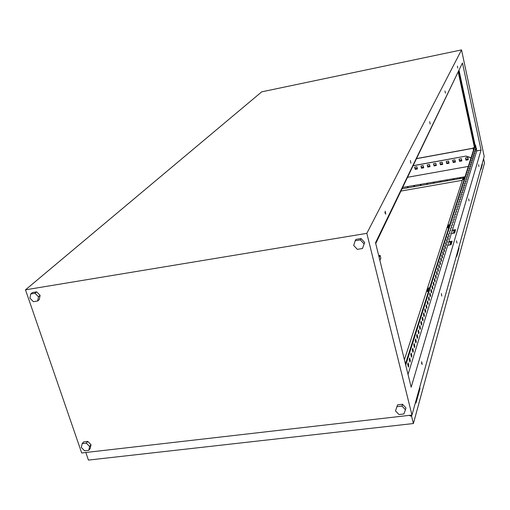 <?xml version="1.0" encoding="UTF-8"?>
<svg xmlns="http://www.w3.org/2000/svg" width="510" height="510" viewBox="0 0 510 510"><rect width="100%" height="100%" fill="white"/><g stroke="black" fill="none" stroke-linecap="round" stroke-linejoin="round"><path stroke-width="0.76" d="M476.461 148.423L475.562 147.039L476.251 150.265M473.076 148.499L473.452 149.908M473.07 148.499L473.331 149.781M473.235 148.034L473.497 150.061L473.184 147.849L474.198 147.855M473.191 147.836L474.294 147.447M474.325 147.473L474.351 147.097M385.738 214.194L385.197 211.185L385.738 214.194M385.146 213.32L384.961 212.237M422.14 364.535L421.687 361.705L422.14 364.535M421.521 363.426L421.464 363.018M410.894 163.149L410.391 160.51L410.894 163.149M441.775 296.055L441.341 293.55L441.775 296.055M430.172 124.038L429.713 121.692L430.172 124.038M456.96 243.091L456.552 240.854L456.96 243.091M445.415 93.12L445 91.003L445.415 93.12M469.053 200.908L468.677 198.887L469.053 200.908M457.77 68.053L457.387 66.134L457.77 68.053M478.909 166.515L478.565 164.673L478.909 166.515M39.283 299.574L40.105 295.373L36.65 291.86L32.385 292.561L30.74 293.964L29.937 298.178L33.399 301.69L37.663 300.996L39.283 299.574M397.551 404.857L395.499 410.894L398.967 414.528L403.933 413.954L405.437 409.74L405.973 407.904L402.511 404.271L397.551 404.857L395.499 410.894M25.5 289.833L81.696 452.976L411.959 415.057L366.824 233.351L25.5 289.833L261.732 91.838L461.531 49.91L484.2 156.455L411.959 415.057M364.675 242.435L361.035 238.552L355.903 239.4L355.177 240.758L353.698 245.476L357.344 249.352L362.476 248.523L364.675 242.435L362.476 248.523M87.739 441.411L83.589 441.896L82.161 443.674L81.307 447.48L84.603 450.789L88.766 450.311L90.168 448.513L91.035 444.72L87.739 441.411L86.324 443.184L82.161 443.674M449.82 244.94L450.744 241.874M453.352 233.255L454.225 230.373M416.657 158.648L473.172 148.289M468.135 159.075L465.872 159.483M461.703 160.236L459.453 160.644M455.29 161.396L453.046 161.797M448.896 162.55L446.671 162.951M442.527 163.697L440.308 164.099M436.184 164.845L433.972 165.246M429.86 165.992L427.654 166.387M423.555 167.127L421.362 167.522M417.269 168.262L415.089 168.657M411.175 387.224L481.051 150.106L462.462 62.959L375.532 242.734L411.175 387.224M408.032 374.467L447.735 245.272L451.089 244.743L452.16 241.166L448.838 241.695L451.331 233.58L454.589 233.057L455.602 229.678L452.37 230.201L476.742 150.896L481.051 150.106M408.089 365.976L407.751 364.083M409.651 360.972L409.307 359.11M411.187 356.063L410.843 354.227M412.692 351.237L412.341 349.439M414.165 346.507L413.82 344.734M415.618 341.853L415.274 340.113M417.046 337.288L416.695 335.574M418.442 332.8L418.098 331.111M419.819 328.395L419.469 326.731M421.171 324.067L420.82 322.422M422.497 319.808L422.152 318.189M423.804 315.626L423.453 314.032M425.085 311.514L424.741 309.94M426.347 307.466L426.003 305.917M428.17 303.386L427.826 304.489L427.233 301.984L427.578 300.887L428.17 303.386L427.597 303.469L427.24 301.965M428.814 299.58L428.464 298.076M430.574 295.647L430.013 295.73L429.662 294.251L430 293.186L430.574 295.647L430.242 296.718L429.662 294.251M405.437 363.955L474.631 146.498L458.573 71.712M406.47 368.15L407.165 370.955M408.121 362.897L408.803 365.676L408.363 367.085L407.681 364.299L408.121 362.897M409.677 357.931L410.352 360.685L409.925 362.075L409.243 359.314L409.677 357.931M411.207 353.06L411.876 355.795L411.455 357.153L410.786 354.412L411.207 353.06M412.711 348.273L413.368 350.988L412.953 352.327L412.29 349.605L412.711 348.273M414.184 343.574L414.84 346.271L414.432 347.584L413.776 344.881L414.184 343.574M415.631 338.965L416.281 341.636L415.88 342.924L415.229 340.246L415.631 338.965M417.053 334.433L417.696 337.084L417.301 338.353L416.657 335.695L417.053 334.433M418.449 329.983L419.086 332.616L418.697 333.859L418.06 331.219L418.449 329.983M419.826 325.609L420.45 328.217L420.068 329.441L419.443 326.827L419.826 325.609M421.171 321.306L421.795 323.901L421.419 325.099L420.795 322.505L421.171 321.306M422.497 317.086L423.109 319.655L422.745 320.841L422.127 318.259L422.497 317.086M423.797 312.93L424.409 315.486L424.046 316.646L423.44 314.09L423.797 312.93M425.079 308.85L425.684 311.387L425.327 312.528L424.728 309.984L425.079 308.85M426.341 304.833L426.94 307.351L426.589 308.474L425.99 305.949L426.341 304.833M428.802 297.005L429.382 299.485L429.044 300.568L428.457 298.082L428.802 297.005M431.179 289.425L431.753 291.873L431.422 292.925L430.848 290.47L431.179 289.425M432.34 285.727L432.907 288.156L432.582 289.189L432.015 286.76L432.34 285.727M433.481 282.094L434.042 284.503L433.723 285.517L433.162 283.101L433.481 282.094M434.603 278.511L435.164 280.902L434.851 281.909L434.29 279.505L434.603 278.511M435.706 274.986L436.26 277.363L435.954 278.352L435.4 275.967L435.706 274.986M436.796 271.511L437.344 273.876L437.044 274.845L436.496 272.48L436.796 271.511M437.867 268.101L438.415 270.447L438.115 271.397L437.574 269.05L437.867 268.101M438.925 264.735L439.467 267.061L439.174 268.005L438.632 265.672L438.925 264.735M439.964 261.42L440.5 263.734L440.213 264.664L439.677 262.344L439.964 261.42M440.991 258.156L441.52 260.457L441.233 261.369L440.704 259.067L440.991 258.156M441.998 254.943L442.521 257.225L442.24 258.124L441.717 255.835L441.998 254.943M442.992 251.774L443.509 254.044L443.235 254.93L442.712 252.66L442.992 251.774M443.968 248.657L444.484 250.907L444.216 251.781L443.7 249.524L443.968 248.657M444.937 245.584L445.447 247.822L445.179 248.682L444.669 246.438L444.937 245.584M445.887 242.55L446.39 244.774L446.129 245.622L445.619 243.397L445.887 242.55M446.824 239.566L447.327 241.778L447.066 242.613L446.562 240.395L446.824 239.566M447.748 236.621L448.245 238.82L447.99 239.643L447.487 237.443L447.748 236.621M448.66 233.72L448.902 236.716L448.405 234.53L448.66 233.72M449.552 230.858L449.794 233.829L449.552 230.858M450.438 228.04L450.681 230.985L450.438 228.04M451.312 225.261L451.554 228.18L451.312 225.261M452.172 222.519L452.415 225.414L452.172 222.519M453.02 219.81L453.262 222.685L453.02 219.81M453.862 217.145L454.098 219.995L453.862 217.145M454.684 214.512L454.926 217.337L454.684 214.512M455.5 211.918L455.736 214.723L455.5 211.918M456.303 209.355L456.539 212.134L456.303 209.355M457.1 206.824L457.336 209.584L457.1 206.824M457.878 204.331L458.114 207.073L457.878 204.331M458.649 201.871L458.885 204.587L458.649 201.871M459.414 199.442L459.65 202.138L459.414 199.442M460.167 197.045L460.402 199.716L460.167 197.045M460.912 194.673L461.142 197.332L460.912 194.673M461.646 192.34L461.875 194.973L461.646 192.34M462.366 190.032L462.602 192.646L462.366 190.032M463.08 187.75L463.316 190.351L463.08 187.75M463.788 185.5L464.023 188.082L463.788 185.5M464.489 183.281L464.718 185.838L464.489 183.281M465.177 181.088L465.407 183.625L465.177 181.088M465.853 178.921L466.083 181.439L465.853 178.921M466.529 176.779L466.758 179.284L466.529 176.779M467.192 174.662L467.421 177.148L467.192 174.662M467.848 172.571L468.072 175.045L467.848 172.571M468.492 170.512L468.722 172.96L468.492 170.512M469.136 168.472L469.359 170.907L469.136 168.472M469.767 166.458L469.99 168.874L469.767 166.458M470.392 164.462L470.615 166.866L470.392 164.462M471.01 162.492L471.234 164.877L471.01 162.492M471.616 160.548L471.846 162.919L471.616 160.548M472.222 158.629L472.445 160.981L472.222 158.629M472.821 156.723L473.044 159.063L472.821 156.723M473.407 154.849L473.631 157.169L473.407 154.849M473.994 152.987L474.217 155.295L473.994 152.987M474.568 151.151L474.791 153.446L474.568 151.151M475.135 149.334L475.358 151.61L475.135 149.334M452.007 241.676L448.679 242.205L447.742 245.272L448.838 241.695M455.449 230.176L452.211 230.705L451.331 233.58L452.37 230.201M476.742 150.896L476.467 149.64M475.989 147.39L475.479 145.006L474.631 146.498M405.711 365.064L475.479 145.006M375.73 243.538L459.293 69.519M450.808 244.781L451.732 241.721M454.321 233.095L455.188 230.22M450.304 244.864L451.229 241.797M453.83 233.178L454.697 230.297M416.708 158.54L473.165 148.193M366.824 233.351L461.531 49.91M468.295 166.426L407.688 177.257M475.084 145.076L459.108 70.603M474.389 147.262L458.286 72.312M468.263 159.655L466 160.064L465.534 157.941M461.831 160.816L459.58 161.224L459.108 159.101M455.417 161.976L453.173 162.378L452.708 160.261M449.029 163.13L446.798 163.531L446.326 161.415M442.661 164.277L440.442 164.679L439.964 162.569M436.311 165.425L434.106 165.82L433.627 163.716M429.987 166.566L427.788 166.961L427.31 164.864M423.683 167.701L421.496 168.096L421.011 166.005M417.403 168.835L415.223 169.231L414.738 167.14M471.049 157.756L466.012 156.079L413.278 165.654M466.012 156.079L413.228 165.763M468.282 159.757L467.797 157.533L465.477 157.947L465.961 160.178L468.282 159.757M461.85 160.918L461.365 158.693L459.051 159.114L459.542 161.332L461.85 160.918M455.436 162.072L454.952 159.859L452.644 160.274L453.135 162.492L455.436 162.072M449.049 163.226L448.558 161.013L446.263 161.428L446.754 163.64L449.049 163.226M442.68 164.379L442.189 162.167L439.9 162.582L440.398 164.787L442.68 164.379M436.337 165.52L435.84 163.315L433.557 163.729L434.055 165.935L436.337 165.52M430.013 166.662L429.509 164.462L427.24 164.877L427.737 167.076L430.013 166.662M423.708 167.803L423.204 165.603L420.941 166.018L421.445 168.211L423.708 167.803M417.422 168.938L416.919 166.744L414.662 167.152L415.172 169.339L417.422 168.938M465.974 156.188L471.017 157.864M464.591 185.27L464.91 185.219M463.896 187.508L464.215 187.451M463.188 189.765L463.514 189.714M462.468 192.06L462.799 192.002M461.748 194.38L462.079 194.323M461.008 196.726L461.352 196.669M460.269 199.104L460.613 199.047M459.51 201.514L459.861 201.456M458.751 203.962L459.102 203.898M457.974 206.435L458.331 206.371M457.189 208.941L457.553 208.877M456.393 211.478L456.762 211.42M455.589 214.053L455.965 213.996M454.773 216.667L455.156 216.603M453.945 219.313L454.333 219.249M453.103 221.99L453.498 221.926M452.255 224.712L452.65 224.649M451.395 227.466L451.796 227.403M450.515 230.265L450.929 230.195M449.629 233.095L450.043 233.032M448.73 235.971L449.151 235.907M447.818 238.89L448.245 238.82M446.894 241.848L447.327 241.778M445.95 244.845L446.39 244.774M445 247.892L445.447 247.822M444.031 250.984L444.484 250.907M443.05 254.114L443.509 254.044M442.055 257.301L442.521 257.225M441.042 260.527L441.52 260.457M440.015 263.81L440.5 263.734M438.97 267.138L439.467 267.061M437.911 270.523L438.415 270.447M436.834 273.953L437.344 273.876M435.744 277.44L436.26 277.363M434.635 280.984L435.164 280.902M433.506 284.58L434.042 284.503M432.359 288.239L432.907 288.156M431.199 291.956L431.753 291.873M428.814 299.568L429.382 299.485M426.36 307.434L426.94 307.351M425.104 311.47L425.684 311.387M423.823 315.569L424.409 315.486M422.522 319.738L423.109 319.655M421.196 323.984L421.795 323.901M419.851 328.3L420.45 328.217M418.474 332.698L419.086 332.616M417.084 337.167L417.696 337.084M415.663 341.719L416.281 341.636M414.216 346.354L414.84 346.271M412.743 351.071L413.368 350.988M411.245 355.878L411.876 355.795M409.715 360.768L410.352 360.685M408.159 365.759L408.803 365.676M405.437 409.74L401.963 406.094L396.99 406.68M401.963 406.094L402.511 404.271M363.974 243.805L360.321 239.917L361.035 238.552M360.321 239.917L355.177 240.758M37.663 300.996L38.486 296.788L40.105 295.373M38.486 296.788L35.018 293.263L36.65 291.86M35.018 293.263L30.74 293.964M88.766 450.311L89.632 446.505L91.035 444.72M89.632 446.505L86.324 443.184M427.871 288.526L427.406 289.361L429.152 289.425M426.997 291.223L428.394 291.822M429.146 289.457L427.839 289.788L427.048 289.234L427.354 290.534L428.674 290.936M427.048 289.234L427.635 288.666M427.839 289.788L428.145 291.089M427.303 290.305L426.959 291.063L428.508 291.452M448.214 225.369L447.812 226.013L449.335 226M447.429 227.69L448.672 228.078M449.329 226.026L448.194 226.332L447.487 225.955L447.742 227.097L448.908 227.333M447.487 225.955L447.863 225.579M448.194 226.332L448.449 227.473M447.703 226.931L447.378 227.479L448.774 227.753M463.635 177.461L463.278 177.977L464.635 177.926M462.927 179.501L464.049 179.762M464.629 177.945L462.978 177.958L463.201 178.978L464.253 179.112M463.628 178.226L463.851 179.246M463.176 178.857L462.882 179.271L464.145 179.463M408.134 187.202L407.356 187.368L408.134 187.202M414.604 186.061L413.827 186.195L414.604 186.029M421.101 184.92L420.323 185.053L421.101 184.888M427.622 183.772L426.838 183.906L427.622 183.74M434.157 182.618L433.372 182.758L434.157 182.593M440.723 181.464L439.932 181.605L440.723 181.439M447.308 180.304L446.518 180.47L447.308 180.304M453.919 179.137L453.122 179.278L453.919 179.118M460.549 177.971L459.752 178.111L460.549 177.952M429.694 287.723L427.833 288.29L429.503 288.335M464.992 176.791L463.584 177.199L464.884 177.142M449.769 224.636L448.169 225.114L449.622 225.088M483.576 158.706L484.5 163.053L413.4 423.536L88.428 460.09L85.82 452.497M462.309 180.304L401.038 191.052M379.88 260.368L380.817 258.309L380.097 255.37L378.707 255.593M408.988 415.401L411.57 416.173L413.4 423.536M482.403 164.29L482.007 164.36L480.815 168.631L480.981 169.403L482.403 164.29L482.231 163.506M456.565 255.395L456.781 256.371L459.013 248.351L458.796 247.395M415.695 401.689L416.007 402.951L420.004 388.582L419.698 387.351M411.882 415.07L411.57 416.173M411.207 415.146L410.99 415.905L409.683 415.318M419.347 388.62L415.707 401.733M458.515 248.395L456.571 255.433M410.99 415.905L410.894 416.249M419.36 388.665L420.004 388.582M458.528 248.427L459.013 248.351M464.686 176.791L402.798 187.399M463.003 178.066L402.135 188.776M404.404 359.76L427.093 289.431M427.227 289.03L447.525 226.128M447.633 225.783L463.016 178.111M379.153 257.423L380.097 255.37M475.473 147.09L476.136 150.291M476.474 148.48L476.238 150.31C475.945 150.488 475.69 149.404 475.473 147.065L475.62 146.976M474.262 147.658L474.332 147.199M427.042 291.42L426.959 291.063M427.845 288.418L428.107 289.533M463.59 177.25L463.762 178.041M448.169 225.184L448.379 226.115"/></g></svg>
